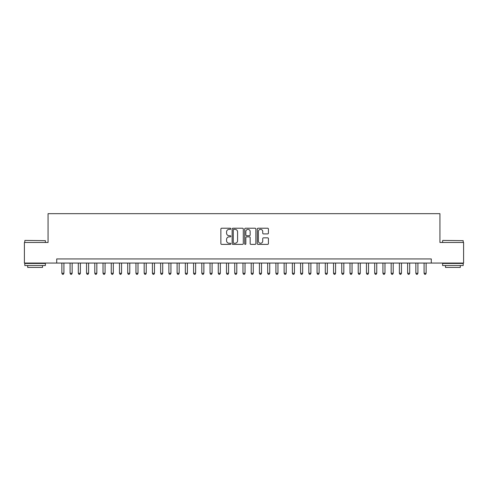 <?xml version="1.0" encoding="UTF-8"?>
<svg xmlns="http://www.w3.org/2000/svg" width="488" height="488" viewBox="0 0 488 488"><rect width="100%" height="100%" fill="white"/><g stroke="black" fill="none" stroke-linecap="round" stroke-linejoin="round"><path stroke-width="0.73" d="M230.83 228.787A0.567 0.567 0 0 0 230.263 228.219L221.68 228.219A0.805 0.805 0 0 0 220.869 229.031L220.869 243.573A0.805 0.805 0 0 0 221.68 244.384L230.263 244.384A0.567 0.567 0 0 0 230.83 243.817A0.567 0.567 0 0 0 230.263 243.25L229.153 243.25A2.586 2.586 0 0 1 226.566 240.663L226.566 239.456A2.586 2.586 0 0 1 229.153 236.869L230.263 236.869A0.567 0.567 0 0 0 230.83 236.302A0.567 0.567 0 0 0 230.263 235.734L229.153 235.734A2.586 2.586 0 0 1 226.566 233.154L226.566 231.94A2.586 2.586 0 0 1 229.153 229.354L230.263 229.354A0.567 0.567 0 0 0 230.83 228.787M267.613 233.917A0.805 0.805 0 0 0 268.424 233.111L268.424 229.031A0.805 0.805 0 0 0 267.613 228.219L258.079 228.219A0.805 0.805 0 0 0 257.274 229.031L257.274 243.573A0.805 0.805 0 0 0 258.079 244.384L267.613 244.384A0.805 0.805 0 0 0 268.424 243.573L268.424 238.644A0.805 0.805 0 0 0 267.613 237.839L263.532 237.839A0.805 0.805 0 0 0 262.727 238.644L262.727 241.09A2.159 2.159 0 0 1 260.568 243.25A2.159 2.159 0 0 1 258.402 241.09L258.402 231.513A2.159 2.159 0 0 1 260.568 229.354A2.159 2.159 0 0 1 262.727 231.513L262.727 233.111A0.805 0.805 0 0 0 263.532 233.917L267.613 233.917M56.712 263.056L24.4 263.056L24.4 242.475L48.068 242.475L48.068 213.665L439.932 213.665L439.932 242.475L463.6 242.475L463.6 263.056L431.288 263.056L431.288 258.939L56.712 258.939L56.712 263.056L431.288 263.056M243.292 229.031A0.805 0.805 0 0 0 242.487 228.219L232.947 228.219A0.805 0.805 0 0 0 232.142 229.031L232.142 243.573A0.805 0.805 0 0 0 232.947 244.384L242.487 244.384A0.805 0.805 0 0 0 243.292 243.573L243.292 229.031M245.513 228.219L255.053 228.219A0.805 0.805 0 0 1 255.858 229.031L255.858 243.573A0.805 0.805 0 0 1 255.053 244.384L250.972 244.384A0.805 0.805 0 0 1 250.161 243.573L250.161 237.674A0.805 0.805 0 0 0 249.356 236.869L246.647 236.869A0.805 0.805 0 0 0 245.836 237.674L245.836 243.817A0.567 0.567 0 0 1 245.275 244.384A0.567 0.567 0 0 1 244.708 243.817L244.708 229.031A0.805 0.805 0 0 1 245.513 228.219M233.837 229.354A0.567 0.567 0 0 0 233.27 229.921L233.27 242.689A0.567 0.567 0 0 0 233.837 243.25L235.009 243.25A2.586 2.586 0 0 0 237.595 240.663L237.595 231.94A2.586 2.586 0 0 0 235.009 229.354L233.837 229.354M250.161 231.556A2.159 2.159 0 0 0 248.002 229.397A2.159 2.159 0 0 0 245.836 231.556L245.836 234.929A0.805 0.805 0 0 0 246.647 235.734L249.356 235.734A0.805 0.805 0 0 0 250.161 234.929L250.161 231.556M61.86 263.056L61.86 273.268L63.916 273.268L63.916 263.056M63.916 273.268L63.3 274.335L62.476 274.335L61.86 273.268M25.059 240.419L45.39 240.663L25.059 240.419M35.099 265.527L24.809 265.527L24.809 263.471L45.39 263.471L45.39 265.527L35.099 265.527M42.511 265.527L42.511 267.424L27.694 267.424L27.694 265.527M442.854 240.419L463.191 240.663L442.854 240.419M452.901 265.527L442.61 265.527L442.61 263.471L463.191 263.471L463.191 265.527L452.901 265.527M460.306 265.527L460.306 267.424L445.489 267.424L445.489 265.527M70.089 263.056L70.089 273.268L72.151 273.268L72.151 263.056M72.151 273.268L71.529 274.335L70.705 274.335L70.089 273.268M78.324 263.056L78.324 273.268L80.38 273.268L80.38 263.056M80.38 273.268L79.764 274.335L78.94 274.335L78.324 273.268M86.553 263.056L86.553 273.268L88.615 273.268L88.615 263.056M88.615 273.268L87.992 274.335L87.175 274.335L86.553 273.268M94.788 263.056L94.788 273.268L96.844 273.268L96.844 263.056M96.844 273.268L96.227 274.335L95.404 274.335L94.788 273.268M103.017 263.056L103.017 273.268L105.079 273.268L105.079 263.056M105.079 273.268L104.462 274.335L103.639 274.335L103.017 273.268M111.252 263.056L111.252 273.268L113.308 273.268L113.308 263.056M113.308 273.268L112.691 274.335L111.868 274.335L111.252 273.268M119.487 263.056L119.487 273.268L121.543 273.268L121.543 263.056M121.543 273.268L120.926 274.335L120.103 274.335L119.487 273.268M127.716 263.056L127.716 273.268L129.778 273.268L129.778 263.056M129.778 273.268L129.155 274.335L128.332 274.335L127.716 273.268M135.951 263.056L135.951 273.268L138.006 273.268L138.006 263.056M138.006 273.268L137.39 274.335L136.567 274.335L135.951 273.268M144.18 263.056L144.18 273.268L146.241 273.268L146.241 263.056M146.241 273.268L145.625 274.335L144.802 274.335L144.18 273.268M152.415 263.056L152.415 273.268L154.47 273.268L154.47 263.056M154.47 273.268L153.854 274.335L153.031 274.335L152.415 273.268M160.65 263.056L160.65 273.268L162.705 273.268L162.705 263.056M162.705 273.268L162.089 274.335L161.266 274.335L160.65 273.268M168.879 263.056L168.879 273.268L170.934 273.268L170.934 263.056M170.934 273.268L170.318 274.335L169.495 274.335L168.879 273.268M177.114 263.056L177.114 273.268L179.169 273.268L179.169 263.056M179.169 273.268L178.553 274.335L177.73 274.335L177.114 273.268M185.342 263.056L185.342 273.268L187.404 273.268L187.404 263.056M187.404 273.268L186.782 274.335L185.959 274.335L185.342 273.268M193.577 263.056L193.577 273.268L195.633 273.268L195.633 263.056M195.633 273.268L195.017 274.335L194.194 274.335L193.577 273.268M201.806 263.056L201.806 273.268L203.868 273.268L203.868 263.056M203.868 273.268L203.252 274.335L202.429 274.335L201.806 273.268M210.041 263.056L210.041 273.268L212.097 273.268L212.097 263.056M212.097 273.268L211.481 274.335L210.657 274.335L210.041 273.268M218.276 263.056L218.276 273.268L220.332 273.268L220.332 263.056M220.332 273.268L219.716 274.335L218.892 274.335L218.276 273.268M226.505 263.056L226.505 273.268L228.567 273.268L228.567 263.056M228.567 273.268L227.945 274.335L227.121 274.335L226.505 273.268M234.74 263.056L234.74 273.268L236.796 273.268L236.796 263.056M236.796 273.268L236.18 274.335L235.356 274.335L234.74 273.268M242.969 263.056L242.969 273.268L245.031 273.268L245.031 263.056M245.031 273.268L244.409 274.335L243.591 274.335L242.969 273.268M251.204 263.056L251.204 273.268L253.26 273.268L253.26 263.056M253.26 273.268L252.644 274.335L251.82 274.335L251.204 273.268M259.433 263.056L259.433 273.268L261.495 273.268L261.495 263.056M261.495 273.268L260.879 274.335L260.055 274.335L259.433 273.268M267.668 263.056L267.668 273.268L269.724 273.268L269.724 263.056M269.724 273.268L269.108 274.335L268.284 274.335L267.668 273.268M275.903 263.056L275.903 273.268L277.959 273.268L277.959 263.056M277.959 273.268L277.343 274.335L276.519 274.335L275.903 273.268M284.132 263.056L284.132 273.268L286.194 273.268L286.194 263.056M286.194 273.268L285.571 274.335L284.748 274.335L284.132 273.268M292.367 263.056L292.367 273.268L294.423 273.268L294.423 263.056M294.423 273.268L293.806 274.335L292.983 274.335L292.367 273.268M300.596 263.056L300.596 273.268L302.658 273.268L302.658 263.056M302.658 273.268L302.041 274.335L301.218 274.335L300.596 273.268M308.831 263.056L308.831 273.268L310.886 273.268L310.886 263.056M310.886 273.268L310.27 274.335L309.447 274.335L308.831 273.268M317.066 263.056L317.066 273.268L319.121 273.268L319.121 263.056M319.121 273.268L318.505 274.335L317.682 274.335L317.066 273.268M325.295 263.056L325.295 273.268L327.35 273.268L327.35 263.056M327.35 273.268L326.734 274.335L325.911 274.335L325.295 273.268M333.53 263.056L333.53 273.268L335.585 273.268L335.585 263.056M335.585 273.268L334.969 274.335L334.146 274.335L333.53 273.268M341.759 263.056L341.759 273.268L343.82 273.268L343.82 263.056M343.82 273.268L343.198 274.335L342.375 274.335L341.759 273.268M349.994 263.056L349.994 273.268L352.049 273.268L352.049 263.056M352.049 273.268L351.433 274.335L350.61 274.335L349.994 273.268M358.222 263.056L358.222 273.268L360.284 273.268L360.284 263.056M360.284 273.268L359.668 274.335L358.845 274.335L358.222 273.268M366.457 263.056L366.457 273.268L368.513 273.268L368.513 263.056M368.513 273.268L367.897 274.335L367.074 274.335L366.457 273.268M374.692 263.056L374.692 273.268L376.748 273.268L376.748 263.056M376.748 273.268L376.132 274.335L375.309 274.335L374.692 273.268M382.921 263.056L382.921 273.268L384.983 273.268L384.983 263.056M384.983 273.268L384.361 274.335L383.537 274.335L382.921 273.268M391.156 263.056L391.156 273.268L393.212 273.268L393.212 263.056M393.212 273.268L392.596 274.335L391.772 274.335L391.156 273.268M399.385 263.056L399.385 273.268L401.447 273.268L401.447 263.056M401.447 273.268L400.825 274.335L400.007 274.335L399.385 273.268M407.62 263.056L407.62 273.268L409.676 273.268L409.676 263.056M409.676 273.268L409.06 274.335L408.236 274.335L407.62 273.268M415.849 263.056L415.849 273.268L417.911 273.268L417.911 263.056M417.911 273.268L417.295 274.335L416.471 274.335L415.849 273.268M424.084 263.056L424.084 273.268L426.14 273.268L426.14 263.056M426.14 273.268L425.524 274.335L424.7 274.335L424.084 273.268M24.809 242.475L24.809 240.663M29.506 263.471L29.506 263.056M40.699 263.471L40.699 263.056M45.39 242.475L45.39 240.663M442.61 242.475L442.61 240.663M447.301 263.471L447.301 263.056M458.494 263.471L458.494 263.056M463.191 242.475L463.191 240.663"/></g></svg>
